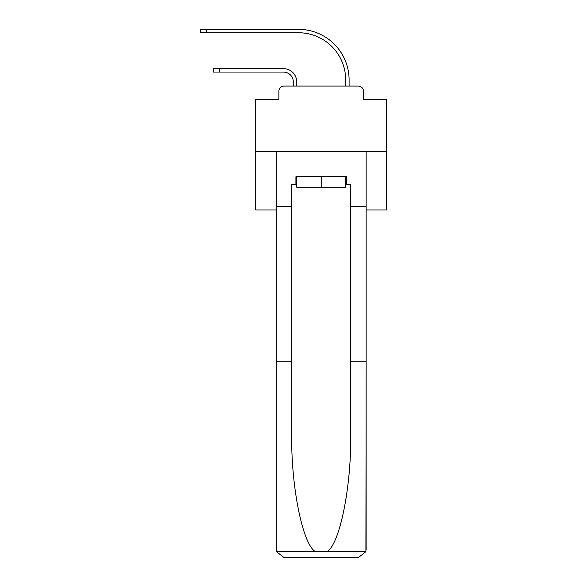 <?xml version="1.0" encoding="UTF-8"?>
<svg xmlns="http://www.w3.org/2000/svg" width="587" height="587" viewBox="0 0 587 587"><rect width="100%" height="100%" fill="white"/><g stroke="black" fill="none" stroke-linecap="round" stroke-linejoin="round"><path stroke-width="0.88" d="M278.891 91.308L278.891 99.43L278.891 91.308A5.239 5.239 0 0 1 284.137 86.069L293.302 86.069L293.302 81.879A9.825 9.825 0 0 0 283.477 72.054A9.825 9.825 0 0 1 293.302 81.879A9.825 9.825 0 0 0 283.477 72.054A9.825 9.825 0 0 1 293.302 81.879A9.825 9.825 0 0 0 283.477 72.054A9.825 9.825 0 0 1 293.302 81.879A9.825 9.825 0 0 0 283.477 72.054A9.825 9.825 0 0 1 293.302 81.879A9.825 9.825 0 0 0 283.477 72.054A9.825 9.825 0 0 1 293.302 81.879A9.825 9.825 0 0 0 283.477 72.054A9.825 9.825 0 0 1 293.302 81.879A9.825 9.825 0 0 0 283.477 72.054A9.825 9.825 0 0 1 293.302 81.879A9.825 9.825 0 0 0 283.477 72.054A9.825 9.825 0 0 1 293.302 81.879A9.825 9.825 0 0 0 283.477 72.054A9.825 9.825 0 0 1 293.302 81.879A9.825 9.825 0 0 0 283.477 72.054A9.825 9.825 0 0 1 293.302 81.879A9.825 9.825 0 0 0 283.477 72.054A9.825 9.825 0 0 1 293.302 81.879A9.825 9.825 0 0 0 283.477 72.054A9.825 9.825 0 0 1 293.302 81.879A9.825 9.825 0 0 0 283.477 72.054A9.825 9.825 0 0 1 293.302 81.879A9.825 9.825 0 0 0 283.477 72.054A9.825 9.825 0 0 1 293.302 81.879A9.825 9.825 0 0 0 283.477 72.054A9.825 9.825 0 0 1 293.302 81.879A9.825 9.825 0 0 0 283.477 72.054A9.825 9.825 0 0 1 293.302 81.879A9.825 9.825 0 0 0 283.477 72.054A9.825 9.825 0 0 1 293.302 81.879A9.825 9.825 0 0 0 283.477 72.054A9.825 9.825 0 0 1 293.302 81.879A9.825 9.825 0 0 0 283.477 72.054A9.825 9.825 0 0 1 293.302 81.879A9.825 9.825 0 0 0 283.477 72.054A9.825 9.825 0 0 1 293.302 81.879A9.825 9.825 0 0 0 283.477 72.054A9.825 9.825 0 0 1 293.302 81.879A9.825 9.825 0 0 0 283.477 72.054L213.397 72.054L213.397 68.65L219.421 68.65L219.421 72.054M366.134 209.992L386.701 209.992L386.701 99.43L363.514 99.43L363.514 91.308A5.239 5.239 0 0 0 358.275 86.069L284.137 86.069M386.701 151.571L255.705 151.571L255.705 99.43L278.891 99.43M255.705 151.571L255.705 209.992L276.272 209.992M219.421 68.65L283.477 68.65A13.23 13.23 0 0 1 296.706 81.879L296.706 86.069L296.706 81.879L296.706 86.069L296.706 81.879L296.706 86.069L296.706 81.879L296.706 86.069L296.706 81.879L296.706 86.069L296.706 81.879L296.706 86.069L296.706 81.879L296.706 86.069L296.706 81.879L296.706 86.069L296.706 81.879L296.706 86.069L296.706 81.879L296.706 86.069L296.706 81.879L296.706 86.069L296.706 81.879L296.706 86.069L296.706 81.879L296.706 86.069L296.706 81.879L296.706 86.069L296.706 81.879L296.706 86.069L296.706 81.879L296.706 86.069L296.706 81.879L296.706 86.069L296.706 81.879L296.706 86.069L296.706 81.879L296.706 86.069L296.706 81.879L296.706 86.069L296.706 81.879L296.706 86.069L296.706 81.879L296.706 86.069L300.771 86.069M341.641 86.069L345.699 86.069L345.699 79.913A47.158 47.158 0 0 0 298.541 32.755A47.158 47.158 0 0 1 345.699 79.913A47.158 47.158 0 0 0 298.541 32.755A47.158 47.158 0 0 1 345.699 79.913A47.158 47.158 0 0 0 298.541 32.755A47.158 47.158 0 0 1 345.699 79.913A47.158 47.158 0 0 0 298.541 32.755A47.158 47.158 0 0 1 345.699 79.913A47.158 47.158 0 0 0 298.541 32.755A47.158 47.158 0 0 1 345.699 79.913A47.158 47.158 0 0 0 298.541 32.755A47.158 47.158 0 0 1 345.699 79.913A47.158 47.158 0 0 0 298.541 32.755A47.158 47.158 0 0 1 345.699 79.913A47.158 47.158 0 0 0 298.541 32.755A47.158 47.158 0 0 1 345.699 79.913A47.158 47.158 0 0 0 298.541 32.755A47.158 47.158 0 0 1 345.699 79.913A47.158 47.158 0 0 0 298.541 32.755A47.158 47.158 0 0 1 345.699 79.913A47.158 47.158 0 0 0 298.541 32.755A47.158 47.158 0 0 1 345.699 79.913A47.158 47.158 0 0 0 298.541 32.755A47.158 47.158 0 0 1 345.699 79.913A47.158 47.158 0 0 0 298.541 32.755A47.158 47.158 0 0 1 345.699 79.913A47.158 47.158 0 0 0 298.541 32.755A47.158 47.158 0 0 1 345.699 79.913A47.158 47.158 0 0 0 298.541 32.755A47.158 47.158 0 0 1 345.699 79.913A47.158 47.158 0 0 0 298.541 32.755A47.158 47.158 0 0 1 345.699 79.913A47.158 47.158 0 0 0 298.541 32.755A47.158 47.158 0 0 1 345.699 79.913A47.158 47.158 0 0 0 298.541 32.755A47.158 47.158 0 0 1 345.699 79.913A47.158 47.158 0 0 0 298.541 32.755A47.158 47.158 0 0 1 345.699 79.913A47.158 47.158 0 0 0 298.541 32.755A47.158 47.158 0 0 1 345.699 79.913A47.158 47.158 0 0 0 298.541 32.755A47.158 47.158 0 0 1 345.699 79.913A47.158 47.158 0 0 0 298.541 32.755L200.299 32.755L200.299 29.35L206.323 29.35L206.323 32.755M206.323 29.35L298.541 29.35A50.563 50.563 0 0 1 349.104 79.913L349.104 86.069L349.104 79.913L349.104 86.069L349.104 79.913L349.104 86.069L349.104 79.913L349.104 86.069L349.104 79.913L349.104 86.069L349.104 79.913L349.104 86.069L349.104 79.913L349.104 86.069L349.104 79.913L349.104 86.069L349.104 79.913L349.104 86.069L349.104 79.913L349.104 86.069L349.104 79.913L349.104 86.069L349.104 79.913L349.104 86.069L349.104 79.913L349.104 86.069L349.104 79.913L349.104 86.069L349.104 79.913L349.104 86.069L349.104 79.913L349.104 86.069L349.104 79.913L349.104 86.069L349.104 79.913L349.104 86.069L349.104 79.913L349.104 86.069L349.104 79.913L349.104 86.069L349.104 79.913L349.104 86.069L349.104 79.913L349.104 86.069L358.275 86.069M363.514 99.43L363.514 91.308M345.699 184.575L346.484 184.575L346.484 176.716L295.921 176.716L295.921 184.575L291.732 184.575L291.732 361.159L276.272 361.159L276.272 549.792L276.506 551.67L284.137 557.65L358.275 557.65L365.906 551.67L366.134 361.159L366.134 549.792M338.369 557.65L358.275 557.65L338.369 557.65M291.732 361.159L291.732 434.446C290.917 486.506 302.745 544.831 315.498 551.67L326.908 551.67C339.668 544.831 351.496 486.506 350.681 434.446L350.681 184.575L346.484 184.575M276.272 549.792L276.272 151.571L366.134 151.571L366.134 206.587L350.681 206.587M291.732 206.587L276.272 206.587M366.134 206.587L366.134 361.159L350.681 361.159M295.921 184.575L296.706 184.575M296.706 176.716L296.706 187.202L345.699 187.202L345.699 176.716M321.206 176.716L321.206 187.202M276.506 551.67L315.498 551.67M326.908 551.67L365.906 551.67"/></g></svg>
